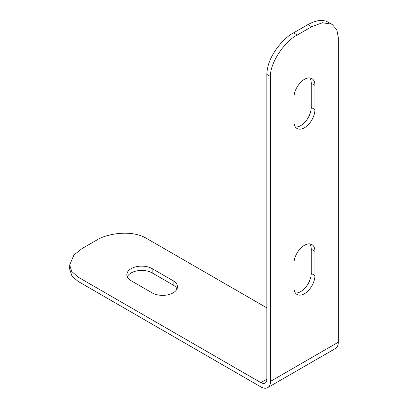 <?xml version="1.0" encoding="UTF-8"?>
<svg xmlns="http://www.w3.org/2000/svg" width="408" height="408" viewBox="0 0 408 408"><rect width="100%" height="100%" fill="white"/><g stroke="black" fill="none" stroke-linecap="round" stroke-linejoin="round"><path stroke-width="0.61" d="M131.172 280.765L152.123 292.862A14.851 8.573 0 0 0 168.305 294.719A14.851 8.573 0 0 0 177.47 286.798A14.851 8.573 0 0 0 173.125 280.74L152.174 268.642A14.851 8.573 0 0 0 131.172 268.642A14.851 8.573 0 0 0 126.827 274.706A14.851 8.573 0 0 0 131.172 280.765M266.858 307.872L145.733 237.941C128.612 228.475 103.29 235.253 96.39 240.286L82.059 248.559L73.904 255.051L69.692 264.935L71.701 271.407L77.999 277.047L260.87 382.627L266.858 379.17A8.466 4.891 60 0 1 265.103 383.051A8.466 4.891 60 0 1 260.87 382.627M293.944 263.471L293.944 287.66A14.851 8.573 120 0 0 297.019 294.459A14.851 8.573 120 0 0 304.439 293.719A14.851 8.573 120 0 0 314.94 275.533L314.94 251.343A14.851 8.573 120 0 0 311.865 244.545A14.851 8.573 120 0 0 300.421 248.523A14.851 8.573 120 0 0 293.944 263.471M293.944 97.507L293.944 121.701A14.851 8.573 120 0 0 297.019 128.494A14.851 8.573 120 0 0 304.439 127.76A14.851 8.573 120 0 0 314.94 109.573L314.94 85.384A14.851 8.573 120 0 0 311.865 78.586A14.851 8.573 120 0 0 300.421 82.564A14.851 8.573 120 0 0 293.944 97.507M77.999 277.047L77.999 281.336L260.87 386.922A13.719 7.92 -120 0 0 267.73 387.6A13.719 7.92 -120 0 0 270.57 381.322L338.309 342.21L338.309 37.475L336.799 29.682L331.974 24.225L322.412 22.746L311.605 26.744L297.274 35.022C284.065 41.478 269.377 64.337 270.57 76.582L266.858 74.434L266.858 379.17M270.57 381.322L270.57 76.582M338.309 342.21A13.719 7.92 60 0 1 335.468 348.493L267.73 387.6M177.001 288.946A14.851 8.573 0 0 0 173.125 285.029L152.174 272.932A14.851 8.573 0 0 0 131.172 272.932A14.851 8.573 0 0 0 127.296 276.848M77.999 281.336L72.002 276.134L69.692 269.229L69.692 264.935M311.605 26.744L307.892 24.602L293.561 32.875L297.274 35.022M295.397 292.975A14.851 8.573 120 0 0 300.727 291.577A14.851 8.573 120 0 0 311.228 273.391L311.228 249.201A14.851 8.573 120 0 0 309.774 243.882M295.397 127.016A14.851 8.573 120 0 0 300.727 125.618A14.851 8.573 120 0 0 311.228 107.431L311.228 83.242A14.851 8.573 120 0 0 309.774 77.923M307.892 24.602L312.717 22.246L317.419 20.823L321.887 20.4L325.941 21.058L331.974 24.225M266.858 74.434C267.22 54.876 285.748 36.332 293.561 32.875M311.228 83.242L314.94 85.384M311.228 107.431L314.94 109.573M311.228 249.201L314.94 251.343M311.228 273.391L314.94 275.533M152.174 268.642L152.174 272.932M173.125 280.74L173.125 285.029"/></g></svg>
